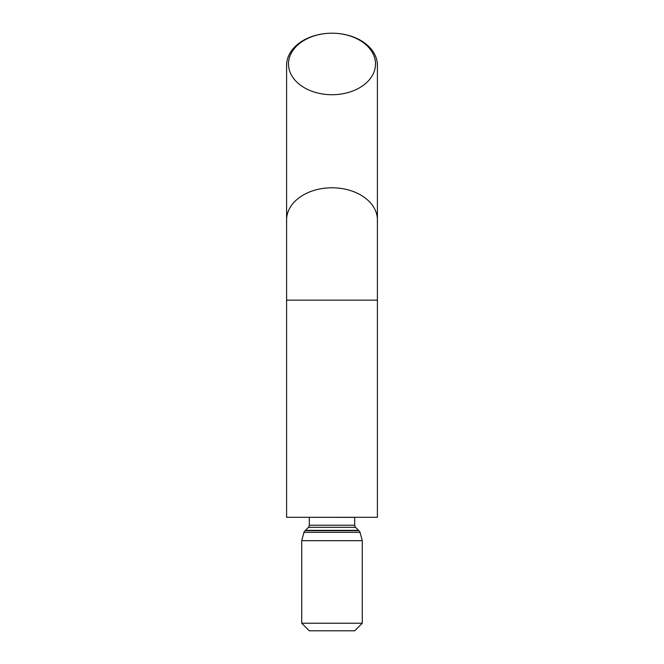 <?xml version="1.0" encoding="UTF-8"?>
<svg xmlns="http://www.w3.org/2000/svg" width="664" height="664" viewBox="0 0 664 664"><rect width="100%" height="100%" fill="white"/><g stroke="black" fill="none" stroke-linecap="round" stroke-linejoin="round"><path stroke-width="1" d="M332 33.2A43.509 30.768 0 0 1 375.509 63.968A43.509 30.768 0 0 1 332 94.728A43.509 30.768 0 0 1 288.491 63.968A43.509 30.768 0 0 1 332 33.2L332 33.2A45.401 32.104 180 0 0 286.599 65.304L286.599 219.884A45.401 32.104 0 0 1 332 187.787A45.401 32.104 0 0 1 377.401 219.884L377.401 65.304A45.401 32.104 180 0 0 332 33.2M362.27 623.23L354.7 630.8L309.299 630.8L301.73 623.23L362.27 623.23L362.27 540.662L301.73 540.662L303.963 532.354A3.029 3.029 0 0 1 305.108 530.694L358.892 530.694A3.029 3.029 0 0 1 358.502 530.353L355.555 527.324A3.029 3.029 0 0 1 354.7 525.216L309.299 525.216A3.029 3.029 0 0 1 308.445 527.324L305.498 530.353A3.029 3.029 0 0 1 305.108 530.694M303.963 532.354L360.037 532.354A3.029 3.029 0 0 0 358.892 530.694M360.037 532.354L362.27 540.662M301.73 623.23L301.73 540.662M377.401 300.145L286.599 300.145L286.599 517.298L377.401 517.298L377.401 219.884M354.7 525.216L354.7 517.38L309.299 517.298M308.445 527.324L355.555 527.324M305.498 530.353L358.502 530.353M286.599 300.145L286.599 219.884M309.299 517.38L309.299 525.216"/></g></svg>
